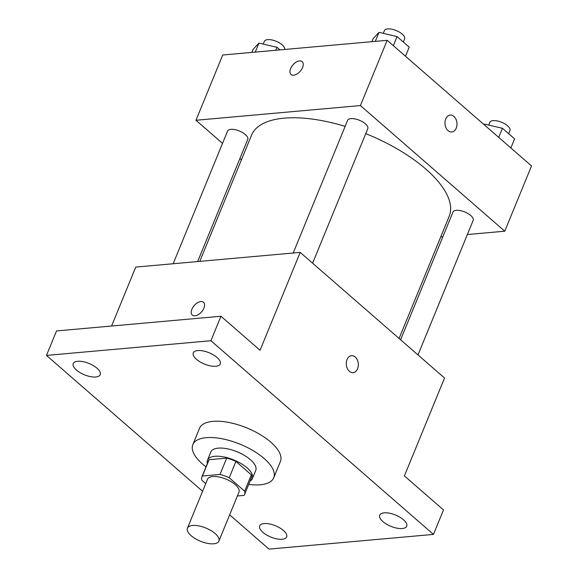 <?xml version="1.0" encoding="UTF-8"?>
<svg xmlns="http://www.w3.org/2000/svg" width="578" height="578" viewBox="0 0 578 578"><rect width="100%" height="100%" fill="white"/><g stroke="black" fill="none" stroke-linecap="round" stroke-linejoin="round"><path stroke-width="0.87" d="M192.64 525.474A16.993 7.124 22.3 0 1 210.963 530.568A16.993 7.124 22.3 0 1 218.889 541.087A16.993 7.124 22.3 0 1 200.465 541.232A16.993 7.124 22.3 0 1 187.445 528.191A16.993 7.124 22.3 0 1 192.64 525.474M187.445 528.191L207.516 479.249A16.993 7.124 22.3 0 1 212.711 476.532A16.993 7.124 22.3 0 1 231.034 481.626A16.993 7.124 22.3 0 1 238.967 492.145L218.889 541.087M226.692 458.123A23.077 9.674 22.3 0 1 235.918 461.439L251.351 474.87L244.66 491.184L229.228 477.753A23.077 9.674 22.3 0 0 220.001 474.437L226.692 458.123L209.113 459.698A23.077 9.674 22.3 0 0 208.579 460.623L201.888 476.937A23.077 9.674 22.3 0 0 201.823 480.202L205.725 483.605M237.392 495.975L244.061 495.382A23.077 9.674 22.3 0 0 244.588 494.45A23.077 9.674 22.3 0 0 244.66 491.184M220.001 474.437L202.423 476.012A23.077 9.674 22.3 0 0 201.888 476.937M235.918 461.439L229.228 477.753M209.113 459.698L202.423 476.012M251.351 474.87A23.077 9.674 22.3 0 1 251.278 478.136L244.588 494.45M250.079 481.069A24.276 10.18 -157.7 0 0 252.391 478.591A24.276 10.18 -157.7 0 0 247.059 467.848A24.276 10.18 -157.7 0 0 223.737 456.909A24.276 10.18 -157.7 0 0 207.466 460.167A24.276 10.18 -157.7 0 0 207.379 463.556M207.466 460.167L210.811 452.01A24.276 10.18 22.3 0 1 218.238 448.138A24.276 10.18 22.3 0 1 250.404 459.691A24.276 10.18 22.3 0 1 255.736 470.434L252.391 478.591M206.021 466.865A43.704 18.323 22.3 0 1 192.842 444.641A43.704 18.323 22.3 0 1 206.209 437.669A43.704 18.323 22.3 0 1 253.316 450.768A43.704 18.323 22.3 0 1 273.712 477.804A43.704 18.323 22.3 0 1 248.721 484.378M192.842 444.641L199.533 428.327A43.704 18.323 22.3 0 1 212.899 421.355A43.704 18.323 22.3 0 1 260.006 434.454A43.704 18.323 22.3 0 1 280.402 461.49L273.712 477.804M262.896 532.331A14.566 6.105 22.3 0 1 259.695 525.886A14.566 6.105 22.3 0 1 275.489 525.763A14.566 6.105 22.3 0 1 286.652 536.94A14.566 6.105 22.3 0 1 276.884 538.891A14.566 6.105 22.3 0 1 262.896 532.331M76.441 370.057A14.566 6.105 22.3 0 1 73.24 363.613A14.566 6.105 22.3 0 1 89.041 363.483A14.566 6.105 22.3 0 1 100.196 374.667A14.566 6.105 22.3 0 1 90.435 376.618A14.566 6.105 22.3 0 1 76.441 370.057M196.484 359.328A14.566 6.105 22.3 0 1 193.283 352.883A14.566 6.105 22.3 0 1 209.077 352.753A14.566 6.105 22.3 0 1 220.24 363.938A14.566 6.105 22.3 0 1 210.479 365.888A14.566 6.105 22.3 0 1 196.484 359.328M382.932 521.602A14.566 6.105 22.3 0 1 379.739 515.157A14.566 6.105 22.3 0 1 395.533 515.034A14.566 6.105 22.3 0 1 406.688 526.211A14.566 6.105 22.3 0 1 396.927 528.162A14.566 6.105 22.3 0 1 382.932 521.602M229.654 514.839L269.016 549.1L433.457 534.404L210.919 340.717L46.478 355.419L202.582 491.278M433.457 534.404L443.492 509.933L404.398 475.904L444.54 378.026L300.192 252.391L260.049 350.275L220.955 316.245L210.919 340.717M347.031 359.567A8.497 5.997 -95.1 0 1 351.54 355.687A8.497 5.997 -95.1 0 1 358.273 363.613A8.497 5.997 -95.1 0 1 353.05 372.615A8.497 5.997 -95.1 0 1 347.306 368.446A8.497 5.997 -95.1 0 1 347.031 359.567M220.955 316.245L56.514 330.948L46.478 355.419M300.192 252.391L135.751 267.087L111.583 326.021M192.322 315.097A8.497 4.848 131 0 1 192.9 307.308A8.497 4.848 131 0 1 200.833 301.55A8.497 4.848 131 0 1 203.478 302.272A8.497 4.848 131 0 1 201.563 311.867A8.497 4.848 131 0 1 192.322 315.089A8.497 4.848 131 0 1 192.893 307.308A8.497 4.848 131 0 1 200.826 301.543A8.497 4.848 131 0 1 203.485 302.272M351.54 355.687A8.497 5.997 -95.1 0 1 358.266 363.613A8.497 5.997 -95.1 0 1 353.05 372.615M199.778 261.364L251.531 135.194A106.829 44.795 22.3 0 1 284.203 118.15A106.829 44.795 22.3 0 1 345.138 126.365M365.758 133.634A106.829 44.795 22.3 0 1 449.2 216.266L399.087 338.462M197.647 261.559L247.752 139.385A10.917 4.581 -157.7 0 0 239.393 131.004A10.917 4.581 -157.7 0 0 227.559 131.098L173.154 263.749M400.597 339.777L452.971 212.083A10.917 4.581 22.3 0 1 456.317 210.341A10.917 4.581 22.3 0 1 468.079 213.607A10.917 4.581 22.3 0 1 473.172 220.363L417.988 354.914M293.198 253.019L347.602 120.368A10.917 4.581 22.3 0 1 350.94 118.627A10.917 4.581 22.3 0 1 362.702 121.9A10.917 4.581 22.3 0 1 367.796 128.656L312.611 263.2M467.356 234.538L504.76 231.2L360.412 105.564L195.971 120.26L222.523 143.373M239.913 158.509L241.423 159.824M440.732 236.922L442.864 236.727M360.412 105.564L387.173 40.308L531.522 165.944L504.76 231.2M445.725 118.938A8.497 5.997 -95.1 0 1 450.226 115.058A8.497 5.997 -95.1 0 1 456.96 122.984A8.497 5.997 -95.1 0 1 451.743 131.979A8.497 5.997 -95.1 0 1 445.999 127.817A8.497 5.997 -95.1 0 1 445.725 118.938M387.173 40.308L222.732 55.004L195.971 120.26M291.016 74.461A8.497 4.848 131 0 1 291.594 66.68A8.497 4.848 131 0 1 299.52 60.921A8.497 4.848 131 0 1 302.171 61.644A8.497 4.848 131 0 1 300.249 71.239A8.497 4.848 131 0 1 291.009 74.461A8.497 4.848 131 0 1 291.587 66.68A8.497 4.848 131 0 1 299.52 60.914A8.497 4.848 131 0 1 302.171 61.644M450.226 115.058A8.497 5.997 -95.1 0 1 456.952 122.984A8.497 5.997 -95.1 0 1 451.736 131.979M279.99 49.889L277.021 47.309L258.958 43.09L253.041 49.455L251.835 52.41M277.021 47.309L275.814 50.264M258.958 43.09L255.259 52.099M263.243 44.094L264.356 41.37A10.917 4.581 22.3 0 1 267.693 39.629A10.917 4.581 22.3 0 1 279.275 42.794A10.917 4.581 22.3 0 1 284.622 49.477M405.489 56.254L409.217 47.158L397.064 36.58L379.002 32.361L373.085 38.726L371.871 41.681M397.064 36.58L393.336 45.676M379.002 32.361L375.303 41.37M383.279 33.365L384.399 30.641A10.917 4.581 22.3 0 1 387.737 28.9A10.917 4.581 22.3 0 1 399.506 32.173A10.917 4.581 22.3 0 1 404.6 38.928L403.328 42.028M510.865 147.961L514.593 138.872L502.441 128.294L484.371 124.075L483.945 124.537M502.441 128.294L498.713 137.383M484.371 124.075L484.126 124.689M488.656 125.072L489.776 122.355A10.917 4.581 22.3 0 1 493.113 120.614A10.917 4.581 22.3 0 1 504.876 123.887A10.917 4.581 22.3 0 1 509.969 130.635L508.698 133.742"/></g></svg>
